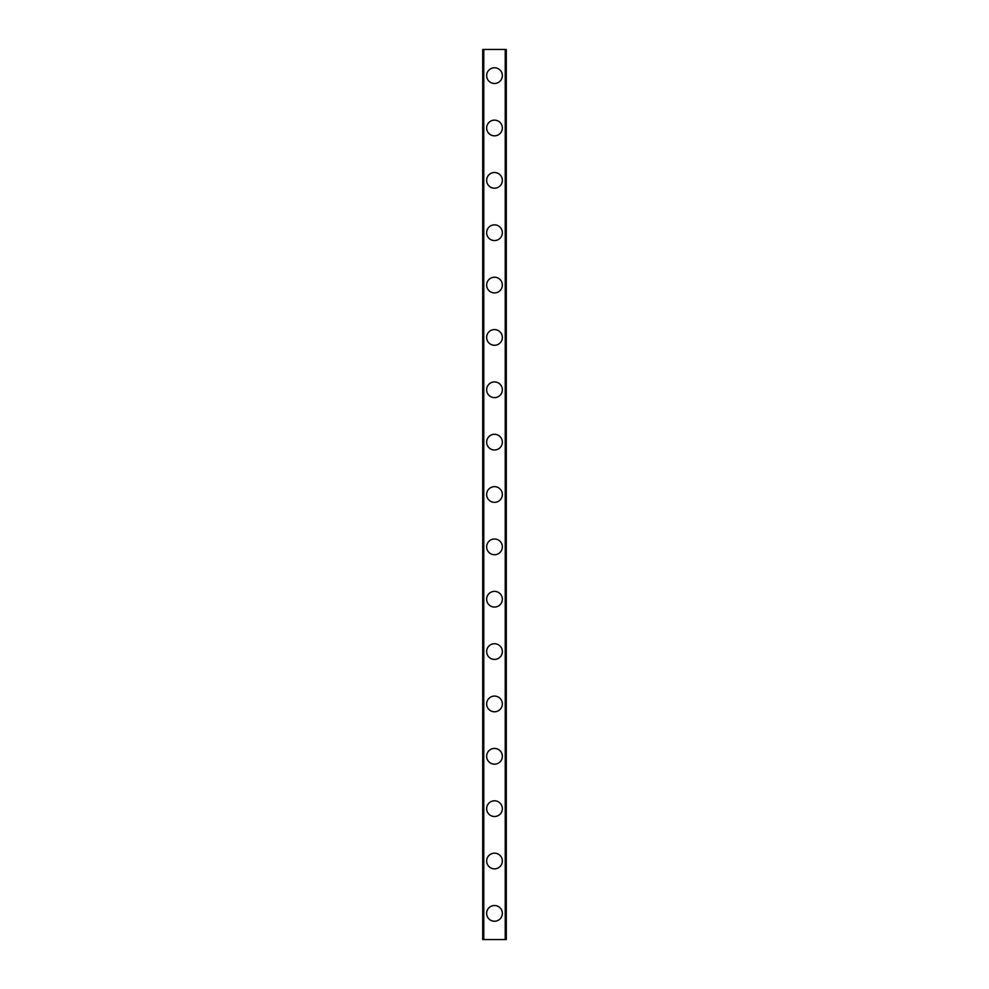 <?xml version="1.0" encoding="UTF-8"?>
<svg xmlns="http://www.w3.org/2000/svg" width="989" height="989" viewBox="0 0 989 989"><rect width="100%" height="100%" fill="white"/><g stroke="black" fill="none" stroke-linecap="round" stroke-linejoin="round"><path stroke-width="1.48" d="M486.65 913.366A7.85 7.85 0 0 1 494.5 905.516A7.85 7.85 0 0 1 502.35 913.366A7.85 7.85 0 0 1 494.5 921.229A7.85 7.85 0 0 1 486.65 913.366M486.65 861.011A7.85 7.85 0 0 1 494.5 853.161A7.85 7.85 0 0 1 502.35 861.011A7.85 7.85 0 0 1 494.5 868.861A7.85 7.85 0 0 1 486.65 861.011M486.65 808.656A7.85 7.85 0 0 1 494.5 800.793A7.85 7.85 0 0 1 502.35 808.656A7.85 7.85 0 0 1 494.5 816.506A7.85 7.85 0 0 1 486.65 808.656M486.65 756.288A7.85 7.85 0 0 1 494.5 748.438A7.85 7.85 0 0 1 502.35 756.288A7.85 7.85 0 0 1 494.5 764.151A7.85 7.85 0 0 1 486.65 756.288M486.65 703.933A7.85 7.85 0 0 1 494.5 696.083A7.85 7.85 0 0 1 502.35 703.933A7.85 7.85 0 0 1 494.5 711.783A7.85 7.85 0 0 1 486.65 703.933M486.65 651.578A7.85 7.85 0 0 1 494.5 643.728A7.85 7.85 0 0 1 502.35 651.578A7.85 7.85 0 0 1 494.5 659.428A7.85 7.85 0 0 1 486.65 651.578M486.65 599.223A7.85 7.85 0 0 1 494.5 591.36A7.85 7.85 0 0 1 502.35 599.223A7.85 7.85 0 0 1 494.5 607.073A7.85 7.85 0 0 1 486.65 599.223M486.65 546.855A7.85 7.85 0 0 1 494.5 539.005A7.85 7.85 0 0 1 502.35 546.855A7.85 7.85 0 0 1 494.5 554.718A7.85 7.85 0 0 1 486.65 546.855M486.65 494.5A7.85 7.85 0 0 1 494.5 486.65A7.85 7.85 0 0 1 502.35 494.5A7.85 7.85 0 0 1 494.5 502.35A7.85 7.85 0 0 1 486.65 494.5M486.65 442.145A7.85 7.85 0 0 1 494.5 434.282A7.85 7.85 0 0 1 502.35 442.145A7.85 7.85 0 0 1 494.5 449.995A7.85 7.85 0 0 1 486.65 442.145M486.65 389.777A7.85 7.85 0 0 1 494.5 381.927A7.85 7.85 0 0 1 502.35 389.777A7.85 7.85 0 0 1 494.5 397.64A7.85 7.85 0 0 1 486.65 389.777M486.65 337.422A7.85 7.85 0 0 1 494.5 329.572A7.85 7.85 0 0 1 502.35 337.422A7.85 7.85 0 0 1 494.5 345.272A7.85 7.85 0 0 1 486.65 337.422M486.65 285.067A7.85 7.85 0 0 1 494.5 277.217A7.85 7.85 0 0 1 502.35 285.067A7.85 7.85 0 0 1 494.5 292.917A7.85 7.85 0 0 1 486.65 285.067M486.65 232.712A7.85 7.85 0 0 1 494.5 224.849A7.85 7.85 0 0 1 502.35 232.712A7.85 7.85 0 0 1 494.5 240.562A7.85 7.85 0 0 1 486.65 232.712M486.65 180.344A7.85 7.85 0 0 1 494.5 172.494A7.85 7.85 0 0 1 502.35 180.344A7.85 7.85 0 0 1 494.5 188.207A7.85 7.85 0 0 1 486.65 180.344M486.65 127.989A7.85 7.85 0 0 1 494.5 120.139A7.85 7.85 0 0 1 502.35 127.989A7.85 7.85 0 0 1 494.5 135.839A7.85 7.85 0 0 1 486.65 127.989M486.65 75.634A7.85 7.85 0 0 1 494.5 67.771A7.85 7.85 0 0 1 502.35 75.634A7.85 7.85 0 0 1 494.5 83.484A7.85 7.85 0 0 1 486.65 75.634M483.769 49.45L482.719 49.45L482.719 939.55L506.281 939.55L506.281 49.45L483.769 49.45L483.769 939.55M505.231 49.45L505.231 939.55"/></g></svg>
